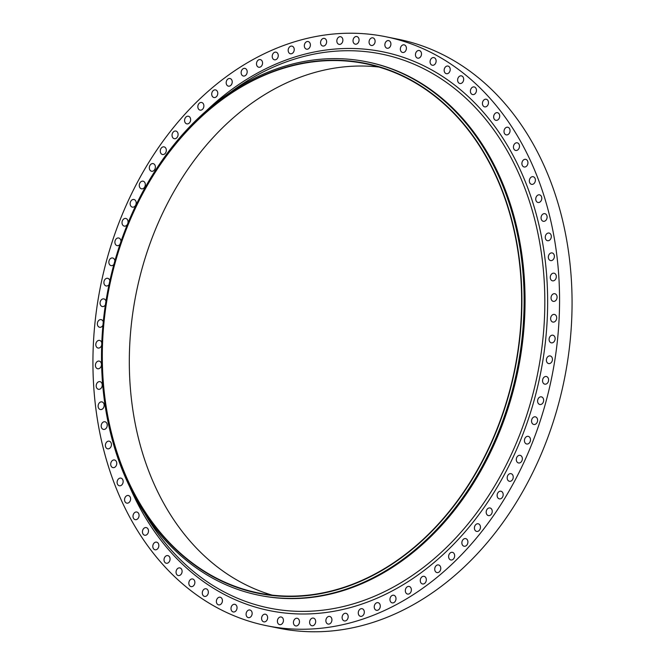 <?xml version="1.0" encoding="UTF-8"?>
<svg xmlns="http://www.w3.org/2000/svg" width="665" height="665" viewBox="0 0 665 665"><rect width="100%" height="100%" fill="white"/><g stroke="black" fill="none" stroke-linecap="round" stroke-linejoin="round"><path stroke-width="1" d="M405.608 592.266A3.899 2.984 -78.6 0 0 407.57 594.078A3.899 2.984 -78.6 0 0 410.671 592.415A3.899 2.984 -78.6 0 0 411.078 588.259A3.899 2.984 -78.6 0 0 409.116 586.439A3.899 2.984 -78.6 0 0 406.016 588.109A3.899 2.984 -78.6 0 0 405.608 592.266M390.239 601.06A3.899 2.984 -78.6 0 0 392.2 602.881A3.899 2.984 -78.6 0 0 395.301 601.21A3.899 2.984 -78.6 0 0 395.708 597.054A3.899 2.984 -78.6 0 0 393.747 595.242A3.899 2.984 -78.6 0 0 390.646 596.904A3.899 2.984 -78.6 0 0 390.239 601.06M374.528 608.492A3.899 2.984 -78.6 0 0 376.49 610.312A3.899 2.984 -78.6 0 0 379.59 608.641A3.899 2.984 -78.6 0 0 379.998 604.493A3.899 2.984 -78.6 0 0 378.036 602.673A3.899 2.984 -78.6 0 0 374.935 604.344A3.899 2.984 -78.6 0 0 374.528 608.492M358.551 614.527A3.899 2.984 -78.6 0 0 360.521 616.339A3.899 2.984 -78.6 0 0 363.622 614.676A3.899 2.984 -78.6 0 0 364.029 610.52A3.899 2.984 -78.6 0 0 362.068 608.699A3.899 2.984 -78.6 0 0 358.967 610.37A3.899 2.984 -78.6 0 0 358.551 614.527M342.409 619.123A3.899 2.984 -78.6 0 0 344.37 620.935A3.899 2.984 -78.6 0 0 347.471 619.265A3.899 2.984 -78.6 0 0 347.886 615.117A3.899 2.984 -78.6 0 0 345.916 613.296A3.899 2.984 -78.6 0 0 342.816 614.967A3.899 2.984 -78.6 0 0 342.409 619.123M326.166 622.257A3.899 2.984 -78.6 0 0 328.128 624.078A3.899 2.984 -78.6 0 0 331.228 622.407A3.899 2.984 -78.6 0 0 331.635 618.259A3.899 2.984 -78.6 0 0 329.674 616.438A3.899 2.984 -78.6 0 0 326.573 618.109A3.899 2.984 -78.6 0 0 326.166 622.257M309.907 623.928A3.899 2.984 -78.6 0 0 311.868 625.748A3.899 2.984 -78.6 0 0 314.969 624.078A3.899 2.984 -78.6 0 0 315.385 619.921A3.899 2.984 -78.6 0 0 313.415 618.101A3.899 2.984 -78.6 0 0 310.314 619.772A3.899 2.984 -78.6 0 0 309.907 623.928M293.714 624.111A3.899 2.984 -78.6 0 0 295.684 625.931A3.899 2.984 -78.6 0 0 298.776 624.26A3.899 2.984 -78.6 0 0 299.192 620.104A3.899 2.984 -78.6 0 0 297.222 618.292A3.899 2.984 -78.6 0 0 294.13 619.963A3.899 2.984 -78.6 0 0 293.714 624.111M277.679 622.814A3.899 2.984 -78.6 0 0 279.641 624.635A3.899 2.984 -78.6 0 0 282.741 622.964A3.899 2.984 -78.6 0 0 283.157 618.816A3.899 2.984 -78.6 0 0 281.187 616.995A3.899 2.984 -78.6 0 0 278.095 618.666A3.899 2.984 -78.6 0 0 277.679 622.814M261.877 620.046A3.899 2.984 -78.6 0 0 263.839 621.858A3.899 2.984 -78.6 0 0 266.939 620.196A3.899 2.984 -78.6 0 0 267.355 616.039A3.899 2.984 -78.6 0 0 265.385 614.219A3.899 2.984 -78.6 0 0 262.284 615.89A3.899 2.984 -78.6 0 0 261.877 620.046M246.382 615.807A3.899 2.984 -78.6 0 0 248.353 617.627A3.899 2.984 -78.6 0 0 251.453 615.956A3.899 2.984 -78.6 0 0 251.86 611.808A3.899 2.984 -78.6 0 0 249.899 609.988A3.899 2.984 -78.6 0 0 246.798 611.659A3.899 2.984 -78.6 0 0 246.382 615.807M231.287 610.138A3.899 2.984 -78.6 0 0 233.257 611.958A3.899 2.984 -78.6 0 0 236.349 610.287A3.899 2.984 -78.6 0 0 236.765 606.131A3.899 2.984 -78.6 0 0 234.803 604.319A3.899 2.984 -78.6 0 0 231.703 605.981A3.899 2.984 -78.6 0 0 231.287 610.138M216.665 603.055A3.899 2.984 -78.6 0 0 218.627 604.867A3.899 2.984 -78.6 0 0 221.728 603.205A3.899 2.984 -78.6 0 0 222.135 599.049A3.899 2.984 -78.6 0 0 220.173 597.228A3.899 2.984 -78.6 0 0 217.073 598.899A3.899 2.984 -78.6 0 0 216.665 603.055M202.584 594.593A3.899 2.984 -78.6 0 0 204.546 596.414A3.899 2.984 -78.6 0 0 207.646 594.743A3.899 2.984 -78.6 0 0 208.054 590.587A3.899 2.984 -78.6 0 0 206.092 588.774A3.899 2.984 -78.6 0 0 202.991 590.437A3.899 2.984 -78.6 0 0 202.584 594.593M189.118 584.801A3.899 2.984 -78.6 0 0 191.079 586.621A3.899 2.984 -78.6 0 0 194.18 584.951A3.899 2.984 -78.6 0 0 194.587 580.794A3.899 2.984 -78.6 0 0 192.626 578.982A3.899 2.984 -78.6 0 0 189.525 580.645A3.899 2.984 -78.6 0 0 189.118 584.801M176.333 573.729A3.899 2.984 -78.6 0 0 178.303 575.549A3.899 2.984 -78.6 0 0 181.395 573.878A3.899 2.984 -78.6 0 0 181.811 569.722A3.899 2.984 -78.6 0 0 179.841 567.91A3.899 2.984 -78.6 0 0 176.749 569.573A3.899 2.984 -78.6 0 0 176.333 573.729M164.305 561.426A3.899 2.984 -78.6 0 0 166.267 563.247A3.899 2.984 -78.6 0 0 169.367 561.576A3.899 2.984 -78.6 0 0 169.783 557.428A3.899 2.984 -78.6 0 0 167.813 555.607A3.899 2.984 -78.6 0 0 164.712 557.278A3.899 2.984 -78.6 0 0 164.305 561.426M153.083 547.968A3.899 2.984 -78.6 0 0 155.053 549.789A3.899 2.984 -78.6 0 0 158.145 548.118A3.899 2.984 -78.6 0 0 158.561 543.962A3.899 2.984 -78.6 0 0 156.591 542.15A3.899 2.984 -78.6 0 0 153.499 543.812A3.899 2.984 -78.6 0 0 153.083 547.968M142.734 533.413A3.899 2.984 -78.6 0 0 144.696 535.234A3.899 2.984 -78.6 0 0 147.796 533.563A3.899 2.984 -78.6 0 0 148.212 529.407A3.899 2.984 -78.6 0 0 146.242 527.594A3.899 2.984 -78.6 0 0 143.141 529.257A3.899 2.984 -78.6 0 0 142.734 533.413M133.299 517.836A3.899 2.984 -78.6 0 0 135.269 519.656A3.899 2.984 -78.6 0 0 138.37 517.985A3.899 2.984 -78.6 0 0 138.777 513.829A3.899 2.984 -78.6 0 0 136.815 512.017A3.899 2.984 -78.6 0 0 133.715 513.688A3.899 2.984 -78.6 0 0 133.299 517.836M124.845 501.319A3.899 2.984 -78.6 0 0 126.807 503.139A3.899 2.984 -78.6 0 0 129.908 501.468A3.899 2.984 -78.6 0 0 130.315 497.32A3.899 2.984 -78.6 0 0 128.353 495.5A3.899 2.984 -78.6 0 0 125.253 497.171A3.899 2.984 -78.6 0 0 124.845 501.319M117.389 483.945A3.899 2.984 -78.6 0 0 119.359 485.766A3.899 2.984 -78.6 0 0 122.46 484.095A3.899 2.984 -78.6 0 0 122.867 479.947A3.899 2.984 -78.6 0 0 120.905 478.127A3.899 2.984 -78.6 0 0 117.805 479.798A3.899 2.984 -78.6 0 0 117.389 483.945M110.997 465.808A3.899 2.984 -78.6 0 0 112.959 467.628A3.899 2.984 -78.6 0 0 116.059 465.957A3.899 2.984 -78.6 0 0 116.475 461.801A3.899 2.984 -78.6 0 0 114.505 459.981A3.899 2.984 -78.6 0 0 111.404 461.651A3.899 2.984 -78.6 0 0 110.997 465.808M105.677 446.988A3.899 2.984 -78.6 0 0 107.647 448.808A3.899 2.984 -78.6 0 0 110.747 447.138A3.899 2.984 -78.6 0 0 111.155 442.99A3.899 2.984 -78.6 0 0 109.193 441.169A3.899 2.984 -78.6 0 0 106.092 442.84A3.899 2.984 -78.6 0 0 105.677 446.988M101.479 427.595A3.899 2.984 -78.6 0 0 103.441 429.415A3.899 2.984 -78.6 0 0 106.541 427.745A3.899 2.984 -78.6 0 0 106.949 423.588A3.899 2.984 -78.6 0 0 104.987 421.768A3.899 2.984 -78.6 0 0 101.886 423.439A3.899 2.984 -78.6 0 0 101.479 427.595M98.403 407.72A3.899 2.984 -78.6 0 0 100.365 409.532A3.899 2.984 -78.6 0 0 103.466 407.869A3.899 2.984 -78.6 0 0 103.881 403.713A3.899 2.984 -78.6 0 0 101.911 401.893A3.899 2.984 -78.6 0 0 98.811 403.564A3.899 2.984 -78.6 0 0 98.403 407.72M96.475 387.462A3.899 2.984 -78.6 0 0 98.445 389.283A3.899 2.984 -78.6 0 0 101.537 387.612A3.899 2.984 -78.6 0 0 101.953 383.456A3.899 2.984 -78.6 0 0 99.983 381.635A3.899 2.984 -78.6 0 0 96.891 383.306A3.899 2.984 -78.6 0 0 96.475 387.462M95.702 366.93A3.899 2.984 -78.6 0 0 97.672 368.743A3.899 2.984 -78.6 0 0 100.772 367.08A3.899 2.984 -78.6 0 0 101.18 362.924A3.899 2.984 -78.6 0 0 99.218 361.103A3.899 2.984 -78.6 0 0 96.117 362.774A3.899 2.984 -78.6 0 0 95.702 366.93M101.778 342.949A3.899 2.984 -78.6 0 0 101.57 342.217A3.899 2.984 -78.6 0 0 99.609 340.405A3.899 2.984 -78.6 0 0 96.508 342.068A3.899 2.984 -78.6 0 0 96.101 346.224A3.899 2.984 -78.6 0 0 98.063 348.044A3.899 2.984 -78.6 0 0 101.703 345.069M103.266 321.877A3.899 2.984 -78.6 0 0 103.125 321.453A3.899 2.984 -78.6 0 0 101.155 319.632A3.899 2.984 -78.6 0 0 98.063 321.303A3.899 2.984 -78.6 0 0 97.647 325.451A3.899 2.984 -78.6 0 0 99.617 327.271A3.899 2.984 -78.6 0 0 102.95 325.152M105.968 301.17A3.899 2.984 -78.6 0 0 105.826 300.721A3.899 2.984 -78.6 0 0 103.856 298.901A3.899 2.984 -78.6 0 0 100.764 300.572A3.899 2.984 -78.6 0 0 100.349 304.72A3.899 2.984 -78.6 0 0 102.31 306.54A3.899 2.984 -78.6 0 0 105.394 304.903M109.858 280.813A3.899 2.984 -78.6 0 0 109.667 280.131A3.899 2.984 -78.6 0 0 107.697 278.311A3.899 2.984 -78.6 0 0 104.596 279.982A3.899 2.984 -78.6 0 0 104.189 284.138A3.899 2.984 -78.6 0 0 106.151 285.958A3.899 2.984 -78.6 0 0 109.043 284.595M114.879 260.888A3.899 2.984 -78.6 0 0 114.621 259.799A3.899 2.984 -78.6 0 0 112.651 257.978A3.899 2.984 -78.6 0 0 109.559 259.649A3.899 2.984 -78.6 0 0 109.143 263.797A3.899 2.984 -78.6 0 0 111.105 265.618A3.899 2.984 -78.6 0 0 113.915 264.379M120.955 241.586A3.899 2.984 -78.6 0 0 120.664 239.816A3.899 2.984 -78.6 0 0 118.703 237.995A3.899 2.984 -78.6 0 0 115.602 239.666A3.899 2.984 -78.6 0 0 115.195 243.822A3.899 2.984 -78.6 0 0 117.156 245.634A3.899 2.984 -78.6 0 0 120.016 244.321M127.838 223.39A3.899 2.984 -78.6 0 0 127.78 220.29A3.899 2.984 -78.6 0 0 125.81 218.469A3.899 2.984 -78.6 0 0 122.709 220.14A3.899 2.984 -78.6 0 0 122.302 224.296A3.899 2.984 -78.6 0 0 124.264 226.108A3.899 2.984 -78.6 0 0 127.514 224.172M130.44 205.327A3.899 2.984 -78.6 0 0 132.401 207.139A3.899 2.984 -78.6 0 0 135.502 205.468A3.899 2.984 -78.6 0 0 135.909 201.32A3.899 2.984 -78.6 0 0 133.948 199.5A3.899 2.984 -78.6 0 0 130.847 201.171A3.899 2.984 -78.6 0 0 130.44 205.327M139.559 187.006A3.899 2.984 -78.6 0 0 141.52 188.818A3.899 2.984 -78.6 0 0 144.621 187.156A3.899 2.984 -78.6 0 0 145.028 183A3.899 2.984 -78.6 0 0 143.066 181.179A3.899 2.984 -78.6 0 0 139.966 182.85A3.899 2.984 -78.6 0 0 139.559 187.006M149.608 169.434A3.899 2.984 -78.6 0 0 151.578 171.246A3.899 2.984 -78.6 0 0 154.679 169.575A3.899 2.984 -78.6 0 0 155.086 165.427A3.899 2.984 -78.6 0 0 153.125 163.607A3.899 2.984 -78.6 0 0 150.024 165.277A3.899 2.984 -78.6 0 0 149.608 169.434M160.556 152.692A3.899 2.984 -78.6 0 0 162.518 154.513A3.899 2.984 -78.6 0 0 165.618 152.842A3.899 2.984 -78.6 0 0 166.034 148.686A3.899 2.984 -78.6 0 0 164.064 146.865A3.899 2.984 -78.6 0 0 160.963 148.536A3.899 2.984 -78.6 0 0 160.556 152.692M172.326 136.874A3.899 2.984 -78.6 0 0 174.297 138.694A3.899 2.984 -78.6 0 0 177.389 137.023A3.899 2.984 -78.6 0 0 177.804 132.867A3.899 2.984 -78.6 0 0 175.834 131.047A3.899 2.984 -78.6 0 0 172.742 132.717A3.899 2.984 -78.6 0 0 172.326 136.874M184.87 122.052A3.899 2.984 -78.6 0 0 186.84 123.873A3.899 2.984 -78.6 0 0 189.932 122.202A3.899 2.984 -78.6 0 0 190.348 118.046A3.899 2.984 -78.6 0 0 188.378 116.234A3.899 2.984 -78.6 0 0 185.286 117.905A3.899 2.984 -78.6 0 0 184.87 122.052M198.12 108.312A3.899 2.984 -78.6 0 0 200.082 110.132A3.899 2.984 -78.6 0 0 203.182 108.462A3.899 2.984 -78.6 0 0 203.598 104.305A3.899 2.984 -78.6 0 0 201.628 102.493A3.899 2.984 -78.6 0 0 198.536 104.156A3.899 2.984 -78.6 0 0 198.12 108.312M212.01 95.718A3.899 2.984 -78.6 0 0 213.972 97.531A3.899 2.984 -78.6 0 0 217.073 95.868A3.899 2.984 -78.6 0 0 217.488 91.712A3.899 2.984 -78.6 0 0 215.518 89.891A3.899 2.984 -78.6 0 0 212.418 91.562A3.899 2.984 -78.6 0 0 212.01 95.718M226.466 84.33A3.899 2.984 -78.6 0 0 228.436 86.151A3.899 2.984 -78.6 0 0 231.528 84.48A3.899 2.984 -78.6 0 0 231.944 80.324A3.899 2.984 -78.6 0 0 229.974 78.512A3.899 2.984 -78.6 0 0 226.881 80.174A3.899 2.984 -78.6 0 0 226.466 84.33M241.42 74.214A3.899 2.984 -78.6 0 0 243.382 76.034A3.899 2.984 -78.6 0 0 246.482 74.364A3.899 2.984 -78.6 0 0 246.898 70.207A3.899 2.984 -78.6 0 0 244.928 68.387A3.899 2.984 -78.6 0 0 241.827 70.058A3.899 2.984 -78.6 0 0 241.42 74.214M256.79 65.419A3.899 2.984 -78.6 0 0 258.751 67.231A3.899 2.984 -78.6 0 0 261.852 65.561A3.899 2.984 -78.6 0 0 262.268 61.413A3.899 2.984 -78.6 0 0 260.298 59.592A3.899 2.984 -78.6 0 0 257.197 61.263A3.899 2.984 -78.6 0 0 256.79 65.419M272.5 57.98A3.899 2.984 -78.6 0 0 274.462 59.8A3.899 2.984 -78.6 0 0 277.563 58.129A3.899 2.984 -78.6 0 0 277.97 53.981A3.899 2.984 -78.6 0 0 276.008 52.161A3.899 2.984 -78.6 0 0 272.908 53.832A3.899 2.984 -78.6 0 0 272.5 57.98M288.469 51.953A3.899 2.984 -78.6 0 0 290.43 53.774A3.899 2.984 -78.6 0 0 293.531 52.103A3.899 2.984 -78.6 0 0 293.947 47.947A3.899 2.984 -78.6 0 0 291.977 46.134A3.899 2.984 -78.6 0 0 288.876 47.797A3.899 2.984 -78.6 0 0 288.469 51.953M304.62 47.356A3.899 2.984 -78.6 0 0 306.582 49.177A3.899 2.984 -78.6 0 0 309.682 47.506A3.899 2.984 -78.6 0 0 310.09 43.35A3.899 2.984 -78.6 0 0 308.128 41.538A3.899 2.984 -78.6 0 0 305.027 43.2A3.899 2.984 -78.6 0 0 304.62 47.356M320.863 44.214A3.899 2.984 -78.6 0 0 322.824 46.035A3.899 2.984 -78.6 0 0 325.925 44.364A3.899 2.984 -78.6 0 0 326.34 40.216A3.899 2.984 -78.6 0 0 324.37 38.395A3.899 2.984 -78.6 0 0 321.27 40.066A3.899 2.984 -78.6 0 0 320.863 44.214M337.122 42.552A3.899 2.984 -78.6 0 0 339.084 44.364A3.899 2.984 -78.6 0 0 342.184 42.701A3.899 2.984 -78.6 0 0 342.591 38.545A3.899 2.984 -78.6 0 0 340.63 36.725A3.899 2.984 -78.6 0 0 337.529 38.395A3.899 2.984 -78.6 0 0 337.122 42.552M353.306 42.361A3.899 2.984 -78.6 0 0 355.276 44.181A3.899 2.984 -78.6 0 0 358.369 42.51A3.899 2.984 -78.6 0 0 358.784 38.362A3.899 2.984 -78.6 0 0 356.822 36.542A3.899 2.984 -78.6 0 0 353.722 38.213A3.899 2.984 -78.6 0 0 353.306 42.361M369.341 43.657A3.899 2.984 -78.6 0 0 371.311 45.478A3.899 2.984 -78.6 0 0 374.412 43.807A3.899 2.984 -78.6 0 0 374.819 39.659A3.899 2.984 -78.6 0 0 372.857 37.839A3.899 2.984 -78.6 0 0 369.757 39.509A3.899 2.984 -78.6 0 0 369.341 43.657M385.151 46.434A3.899 2.984 -78.6 0 0 387.113 48.254A3.899 2.984 -78.6 0 0 390.214 46.583A3.899 2.984 -78.6 0 0 390.621 42.427A3.899 2.984 -78.6 0 0 388.659 40.607A3.899 2.984 -78.6 0 0 385.559 42.277A3.899 2.984 -78.6 0 0 385.151 46.434M400.638 50.665A3.899 2.984 -78.6 0 0 402.599 52.485A3.899 2.984 -78.6 0 0 405.7 50.814A3.899 2.984 -78.6 0 0 406.115 46.658A3.899 2.984 -78.6 0 0 404.145 44.846A3.899 2.984 -78.6 0 0 401.053 46.517A3.899 2.984 -78.6 0 0 400.638 50.665M415.733 56.342A3.899 2.984 -78.6 0 0 417.703 58.154A3.899 2.984 -78.6 0 0 420.795 56.492A3.899 2.984 -78.6 0 0 421.211 52.336A3.899 2.984 -78.6 0 0 419.241 50.515A3.899 2.984 -78.6 0 0 416.149 52.186A3.899 2.984 -78.6 0 0 415.733 56.342M430.363 63.424A3.899 2.984 -78.6 0 0 432.325 65.245A3.899 2.984 -78.6 0 0 435.425 63.574A3.899 2.984 -78.6 0 0 435.841 59.418A3.899 2.984 -78.6 0 0 433.871 57.606A3.899 2.984 -78.6 0 0 430.77 59.268A3.899 2.984 -78.6 0 0 430.363 63.424M444.444 71.887A3.899 2.984 -78.6 0 0 446.406 73.699A3.899 2.984 -78.6 0 0 449.507 72.036A3.899 2.984 -78.6 0 0 449.922 67.88A3.899 2.984 -78.6 0 0 447.952 66.059A3.899 2.984 -78.6 0 0 444.852 67.73A3.899 2.984 -78.6 0 0 444.444 71.887M457.911 81.679A3.899 2.984 -78.6 0 0 459.872 83.491A3.899 2.984 -78.6 0 0 462.973 81.82A3.899 2.984 -78.6 0 0 463.389 77.672A3.899 2.984 -78.6 0 0 461.419 75.852A3.899 2.984 -78.6 0 0 458.318 77.522A3.899 2.984 -78.6 0 0 457.911 81.679M470.687 92.751A3.899 2.984 -78.6 0 0 472.657 94.563A3.899 2.984 -78.6 0 0 475.749 92.901A3.899 2.984 -78.6 0 0 476.165 88.744A3.899 2.984 -78.6 0 0 474.203 86.924A3.899 2.984 -78.6 0 0 471.103 88.595A3.899 2.984 -78.6 0 0 470.687 92.751M482.724 105.045A3.899 2.984 -78.6 0 0 484.685 106.866A3.899 2.984 -78.6 0 0 487.786 105.195A3.899 2.984 -78.6 0 0 488.193 101.038A3.899 2.984 -78.6 0 0 486.231 99.226A3.899 2.984 -78.6 0 0 483.131 100.897A3.899 2.984 -78.6 0 0 482.724 105.045M493.937 118.511A3.899 2.984 -78.6 0 0 495.907 120.323A3.899 2.984 -78.6 0 0 498.999 118.653A3.899 2.984 -78.6 0 0 499.415 114.505A3.899 2.984 -78.6 0 0 497.453 112.684A3.899 2.984 -78.6 0 0 494.353 114.355A3.899 2.984 -78.6 0 0 493.937 118.511M504.294 133.067A3.899 2.984 -78.6 0 0 506.256 134.879A3.899 2.984 -78.6 0 0 509.357 133.216A3.899 2.984 -78.6 0 0 509.764 129.06A3.899 2.984 -78.6 0 0 507.802 127.239A3.899 2.984 -78.6 0 0 504.702 128.91A3.899 2.984 -78.6 0 0 504.294 133.067M513.721 148.636A3.899 2.984 -78.6 0 0 515.683 150.456A3.899 2.984 -78.6 0 0 518.783 148.785A3.899 2.984 -78.6 0 0 519.199 144.638A3.899 2.984 -78.6 0 0 517.229 142.817A3.899 2.984 -78.6 0 0 514.136 144.488A3.899 2.984 -78.6 0 0 513.721 148.636M420.554 582.149A3.899 2.984 -78.6 0 0 422.524 583.961A3.899 2.984 -78.6 0 0 425.617 582.299A3.899 2.984 -78.6 0 0 426.032 578.143A3.899 2.984 -78.6 0 0 424.071 576.322A3.899 2.984 -78.6 0 0 420.97 577.993A3.899 2.984 -78.6 0 0 420.554 582.149M435.01 570.761A3.899 2.984 -78.6 0 0 436.98 572.582A3.899 2.984 -78.6 0 0 440.08 570.911A3.899 2.984 -78.6 0 0 440.488 566.755A3.899 2.984 -78.6 0 0 438.526 564.942A3.899 2.984 -78.6 0 0 435.425 566.605A3.899 2.984 -78.6 0 0 435.01 570.761M448.9 558.168A3.899 2.984 -78.6 0 0 450.87 559.98A3.899 2.984 -78.6 0 0 453.971 558.309A3.899 2.984 -78.6 0 0 454.378 554.161A3.899 2.984 -78.6 0 0 452.416 552.341A3.899 2.984 -78.6 0 0 449.316 554.012A3.899 2.984 -78.6 0 0 448.9 558.168M462.15 544.419A3.899 2.984 -78.6 0 0 464.12 546.239A3.899 2.984 -78.6 0 0 467.212 544.569A3.899 2.984 -78.6 0 0 467.628 540.421A3.899 2.984 -78.6 0 0 465.666 538.6A3.899 2.984 -78.6 0 0 462.566 540.271A3.899 2.984 -78.6 0 0 462.15 544.419M474.694 529.606A3.899 2.984 -78.6 0 0 476.664 531.418A3.899 2.984 -78.6 0 0 479.756 529.756A3.899 2.984 -78.6 0 0 480.172 525.599A3.899 2.984 -78.6 0 0 478.21 523.779A3.899 2.984 -78.6 0 0 475.109 525.45A3.899 2.984 -78.6 0 0 474.694 529.606M486.472 513.787A3.899 2.984 -78.6 0 0 488.434 515.599A3.899 2.984 -78.6 0 0 491.535 513.937A3.899 2.984 -78.6 0 0 491.942 509.781A3.899 2.984 -78.6 0 0 489.98 507.96A3.899 2.984 -78.6 0 0 486.88 509.631A3.899 2.984 -78.6 0 0 486.472 513.787M497.412 497.046A3.899 2.984 -78.6 0 0 499.373 498.866A3.899 2.984 -78.6 0 0 502.474 497.196A3.899 2.984 -78.6 0 0 502.89 493.039A3.899 2.984 -78.6 0 0 500.92 491.227A3.899 2.984 -78.6 0 0 497.827 492.89A3.899 2.984 -78.6 0 0 497.412 497.046M507.47 479.473A3.899 2.984 -78.6 0 0 509.432 481.294A3.899 2.984 -78.6 0 0 512.532 479.623A3.899 2.984 -78.6 0 0 512.948 475.467A3.899 2.984 -78.6 0 0 510.978 473.646A3.899 2.984 -78.6 0 0 507.877 475.317A3.899 2.984 -78.6 0 0 507.47 479.473M516.589 461.153A3.899 2.984 -78.6 0 0 518.55 462.973A3.899 2.984 -78.6 0 0 521.651 461.302A3.899 2.984 -78.6 0 0 522.067 457.146A3.899 2.984 -78.6 0 0 520.096 455.334A3.899 2.984 -78.6 0 0 516.996 456.996A3.899 2.984 -78.6 0 0 516.589 461.153M524.718 442.183A3.899 2.984 -78.6 0 0 526.688 444.004A3.899 2.984 -78.6 0 0 529.789 442.333A3.899 2.984 -78.6 0 0 530.196 438.177A3.899 2.984 -78.6 0 0 528.234 436.356A3.899 2.984 -78.6 0 0 525.134 438.027A3.899 2.984 -78.6 0 0 524.718 442.183M531.834 422.657A3.899 2.984 -78.6 0 0 533.795 424.478A3.899 2.984 -78.6 0 0 536.896 422.807A3.899 2.984 -78.6 0 0 537.312 418.651A3.899 2.984 -78.6 0 0 535.342 416.83A3.899 2.984 -78.6 0 0 532.241 418.501A3.899 2.984 -78.6 0 0 531.834 422.657M537.877 402.674A3.899 2.984 -78.6 0 0 539.847 404.495A3.899 2.984 -78.6 0 0 542.948 402.824A3.899 2.984 -78.6 0 0 543.355 398.668A3.899 2.984 -78.6 0 0 541.393 396.855A3.899 2.984 -78.6 0 0 538.293 398.526A3.899 2.984 -78.6 0 0 537.877 402.674M542.84 382.342A3.899 2.984 -78.6 0 0 544.801 384.154A3.899 2.984 -78.6 0 0 547.902 382.491A3.899 2.984 -78.6 0 0 548.309 378.335A3.899 2.984 -78.6 0 0 546.347 376.515A3.899 2.984 -78.6 0 0 543.247 378.185A3.899 2.984 -78.6 0 0 542.84 382.342M546.672 361.752A3.899 2.984 -78.6 0 0 548.642 363.572A3.899 2.984 -78.6 0 0 551.742 361.901A3.899 2.984 -78.6 0 0 552.149 357.753A3.899 2.984 -78.6 0 0 550.188 355.933A3.899 2.984 -78.6 0 0 547.087 357.604A3.899 2.984 -78.6 0 0 546.672 361.752M549.373 341.02A3.899 2.984 -78.6 0 0 551.343 342.841A3.899 2.984 -78.6 0 0 554.435 341.17A3.899 2.984 -78.6 0 0 554.851 337.022A3.899 2.984 -78.6 0 0 552.889 335.202A3.899 2.984 -78.6 0 0 549.789 336.872A3.899 2.984 -78.6 0 0 549.373 341.02M550.928 320.256A3.899 2.984 -78.6 0 0 552.889 322.068A3.899 2.984 -78.6 0 0 555.99 320.405A3.899 2.984 -78.6 0 0 556.406 316.249A3.899 2.984 -78.6 0 0 554.435 314.429A3.899 2.984 -78.6 0 0 551.335 316.099A3.899 2.984 -78.6 0 0 550.928 320.256M551.318 299.549A3.899 2.984 -78.6 0 0 553.28 301.37A3.899 2.984 -78.6 0 0 556.381 299.699A3.899 2.984 -78.6 0 0 556.796 295.543A3.899 2.984 -78.6 0 0 554.826 293.722A3.899 2.984 -78.6 0 0 551.726 295.393A3.899 2.984 -78.6 0 0 551.318 299.549M550.545 279.017A3.899 2.984 -78.6 0 0 552.515 280.829A3.899 2.984 -78.6 0 0 555.607 279.167A3.899 2.984 -78.6 0 0 556.023 275.011A3.899 2.984 -78.6 0 0 554.061 273.19A3.899 2.984 -78.6 0 0 550.961 274.861A3.899 2.984 -78.6 0 0 550.545 279.017M548.625 258.76A3.899 2.984 -78.6 0 0 550.587 260.58A3.899 2.984 -78.6 0 0 553.687 258.909A3.899 2.984 -78.6 0 0 554.095 254.753A3.899 2.984 -78.6 0 0 552.133 252.933A3.899 2.984 -78.6 0 0 549.032 254.604A3.899 2.984 -78.6 0 0 548.625 258.76M545.549 238.885A3.899 2.984 -78.6 0 0 547.511 240.697A3.899 2.984 -78.6 0 0 550.612 239.034A3.899 2.984 -78.6 0 0 551.027 234.878A3.899 2.984 -78.6 0 0 549.057 233.058A3.899 2.984 -78.6 0 0 545.957 234.728A3.899 2.984 -78.6 0 0 545.549 238.885M541.343 219.483A3.899 2.984 -78.6 0 0 543.305 221.304A3.899 2.984 -78.6 0 0 546.406 219.633A3.899 2.984 -78.6 0 0 546.821 215.485A3.899 2.984 -78.6 0 0 544.851 213.665A3.899 2.984 -78.6 0 0 541.759 215.335A3.899 2.984 -78.6 0 0 541.343 219.483M536.032 200.672A3.899 2.984 -78.6 0 0 537.993 202.484A3.899 2.984 -78.6 0 0 541.094 200.822A3.899 2.984 -78.6 0 0 541.501 196.665A3.899 2.984 -78.6 0 0 539.539 194.845A3.899 2.984 -78.6 0 0 536.439 196.516A3.899 2.984 -78.6 0 0 536.032 200.672M522.183 165.153A3.899 2.984 -78.6 0 0 524.145 166.973A3.899 2.984 -78.6 0 0 527.245 165.302A3.899 2.984 -78.6 0 0 527.661 161.154A3.899 2.984 -78.6 0 0 525.691 159.334A3.899 2.984 -78.6 0 0 522.59 161.005A3.899 2.984 -78.6 0 0 522.183 165.153M529.631 182.526A3.899 2.984 -78.6 0 0 531.593 184.346A3.899 2.984 -78.6 0 0 534.693 182.675A3.899 2.984 -78.6 0 0 535.109 178.528A3.899 2.984 -78.6 0 0 533.139 176.707A3.899 2.984 -78.6 0 0 530.038 178.378A3.899 2.984 -78.6 0 0 529.631 182.526M122.028 467.229A270.339 207.089 101.4 0 1 222.534 98.977A270.339 207.089 101.4 0 1 501.9 189.467A270.339 207.089 101.4 0 1 401.394 557.719A270.339 207.089 101.4 0 1 122.028 467.229M121.637 468.31A272.11 208.453 101.4 0 1 150.44 178.353A272.11 208.453 101.4 0 1 366.756 61.812A272.11 208.453 101.4 0 1 504.004 188.735A272.11 208.453 101.4 0 1 475.192 478.684A272.11 208.453 101.4 0 1 258.885 595.233A272.11 208.453 101.4 0 1 121.637 468.31M366.756 61.812L367.687 61.995A272.11 208.453 101.4 0 1 504.935 188.918A272.11 208.453 101.4 0 1 476.123 478.875A272.11 208.453 101.4 0 1 259.816 595.416L258.885 595.233M115.153 485.583A300.455 230.165 101.4 0 1 146.957 165.427A300.455 230.165 101.4 0 1 385.8 36.741A300.455 230.165 101.4 0 1 537.345 176.89A300.455 230.165 101.4 0 1 505.541 497.038A300.455 230.165 101.4 0 1 266.698 625.732A300.455 230.165 101.4 0 1 115.153 485.583M385.8 36.741L398.302 39.268A300.455 230.165 101.4 0 1 549.847 179.417A300.455 230.165 101.4 0 1 518.043 499.573A300.455 230.165 101.4 0 1 279.2 628.259L266.698 625.732M272.076 595.117A269.982 206.823 101.4 0 1 149.284 472.507A269.982 206.823 101.4 0 1 173.482 192.318A269.982 206.823 101.4 0 1 378.867 67.04M501.651 189.65A269.982 206.823 101.4 0 1 473.073 477.337A269.982 206.823 101.4 0 1 258.452 592.972A269.982 206.823 101.4 0 1 122.277 467.046A269.982 206.823 101.4 0 1 150.855 179.359A269.982 206.823 101.4 0 1 365.476 63.715A269.982 206.823 101.4 0 1 501.651 189.65M145.12 514.161A282.633 216.507 -78.6 0 0 435.11 557.877A282.633 216.507 -78.6 0 0 523.929 185.859A282.633 216.507 -78.6 0 0 230.431 92.302M205.668 111.429A285.094 218.394 101.4 0 1 526.555 184.779A285.094 218.394 101.4 0 1 424.403 570.254A285.094 218.394 101.4 0 1 129.733 486.913"/></g></svg>
